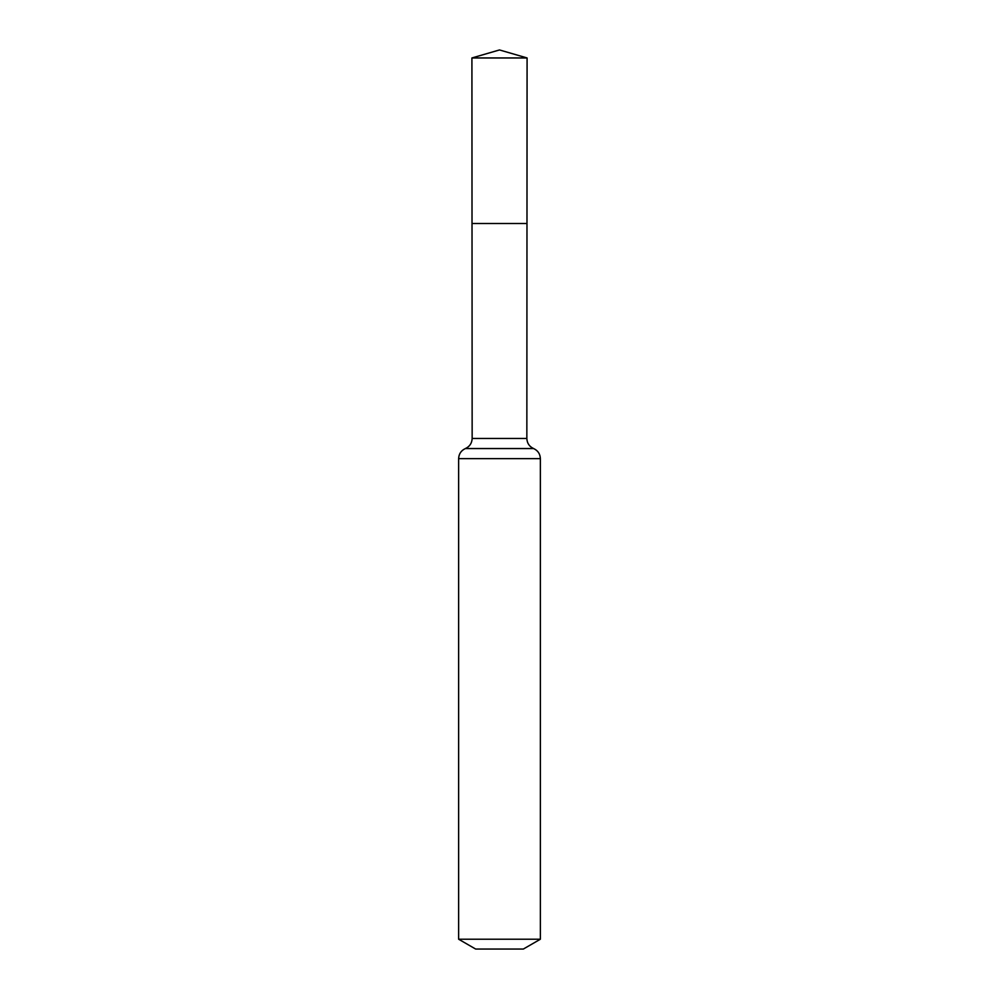 <?xml version="1.0" encoding="UTF-8"?>
<svg xmlns="http://www.w3.org/2000/svg" width="999" height="999" viewBox="0 0 999 999"><rect width="100%" height="100%" fill="white"/><g stroke="black" fill="none" stroke-linecap="round" stroke-linejoin="round"><path stroke-width="1.5" d="M458.628 939.222L540.372 939.222L523.339 949.05L475.661 949.05L458.628 939.222L458.628 458.628C458.853 453.908 461.101 450.549 465.397 448.551C469.68 446.553 471.94 443.194 472.152 438.461L526.848 438.461L527.085 57.954L471.915 57.954L499.5 49.95L527.085 57.954M472.152 438.461L472.015 223.501L526.985 223.501L472.015 223.501L471.915 57.954M540.372 939.222L540.372 458.628C540.147 453.908 537.899 450.549 533.603 448.551C529.32 446.553 527.06 443.194 526.848 438.461M499.5 223.501L526.985 223.501L527.085 57.954L499.5 49.95M458.628 458.628L540.372 458.628M465.397 448.551L533.603 448.551"/></g></svg>
